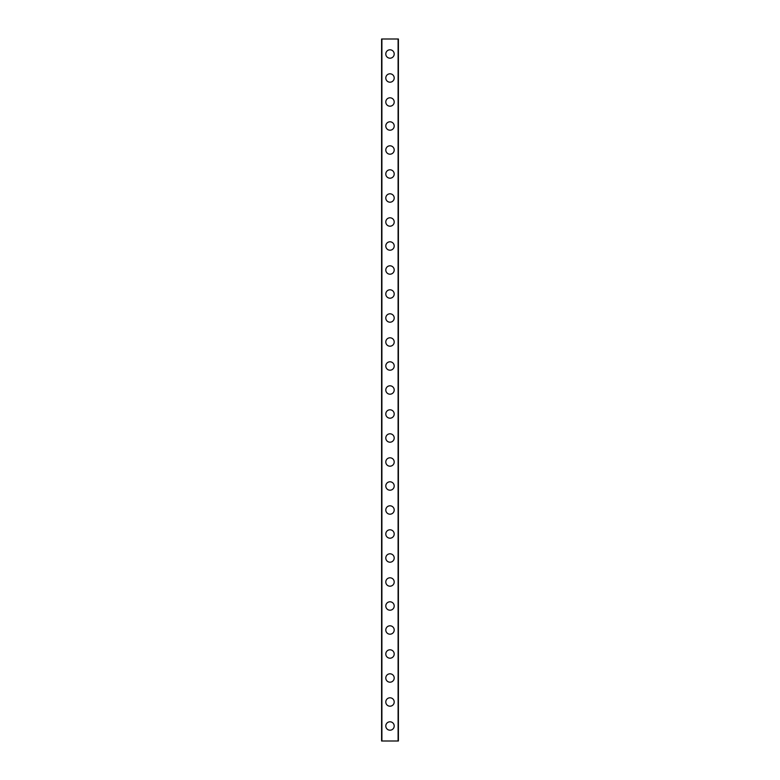 <?xml version="1.0" encoding="UTF-8"?>
<svg xmlns="http://www.w3.org/2000/svg" width="780" height="780" viewBox="0 0 780 780"><rect width="100%" height="100%" fill="white"/><g stroke="black" fill="none" stroke-linecap="round" stroke-linejoin="round"><path stroke-width="1.17" d="M385.798 726.005A4.202 4.202 0 0 1 390 721.802A4.202 4.202 0 0 1 394.202 726.005A4.202 4.202 0 0 1 390 730.197A4.202 4.202 0 0 1 385.798 726.005M385.798 702A4.202 4.202 0 0 1 390 697.798A4.202 4.202 0 0 1 394.202 702A4.202 4.202 0 0 1 390 706.202A4.202 4.202 0 0 1 385.798 702M385.798 677.995A4.202 4.202 0 0 1 390 673.803A4.202 4.202 0 0 1 394.202 677.995A4.202 4.202 0 0 1 390 682.198A4.202 4.202 0 0 1 385.798 677.995M385.798 654.001A4.202 4.202 0 0 1 390 649.798A4.202 4.202 0 0 1 394.202 654.001A4.202 4.202 0 0 1 390 658.203A4.202 4.202 0 0 1 385.798 654.001M385.798 629.996A4.202 4.202 0 0 1 390 625.804A4.202 4.202 0 0 1 394.202 629.996A4.202 4.202 0 0 1 390 634.198A4.202 4.202 0 0 1 385.798 629.996M385.798 606.001A4.202 4.202 0 0 1 390 601.799A4.202 4.202 0 0 1 394.202 606.001A4.202 4.202 0 0 1 390 610.204A4.202 4.202 0 0 1 385.798 606.001M385.798 581.997A4.202 4.202 0 0 1 390 577.804A4.202 4.202 0 0 1 394.202 581.997A4.202 4.202 0 0 1 390 586.199A4.202 4.202 0 0 1 385.798 581.997M385.798 558.002A4.202 4.202 0 0 1 390 553.8A4.202 4.202 0 0 1 394.202 558.002A4.202 4.202 0 0 1 390 562.204A4.202 4.202 0 0 1 385.798 558.002M385.798 533.998A4.202 4.202 0 0 1 390 529.795A4.202 4.202 0 0 1 394.202 533.998A4.202 4.202 0 0 1 390 538.2A4.202 4.202 0 0 1 385.798 533.998M385.798 510.003A4.202 4.202 0 0 1 390 505.801A4.202 4.202 0 0 1 394.202 510.003A4.202 4.202 0 0 1 390 514.196A4.202 4.202 0 0 1 385.798 510.003M385.798 485.998A4.202 4.202 0 0 1 390 481.796A4.202 4.202 0 0 1 394.202 485.998A4.202 4.202 0 0 1 390 490.201A4.202 4.202 0 0 1 385.798 485.998M385.798 462.004A4.202 4.202 0 0 1 390 457.802A4.202 4.202 0 0 1 394.202 462.004A4.202 4.202 0 0 1 390 466.196A4.202 4.202 0 0 1 385.798 462.004M385.798 437.999A4.202 4.202 0 0 1 390 433.797A4.202 4.202 0 0 1 394.202 437.999A4.202 4.202 0 0 1 390 442.202A4.202 4.202 0 0 1 385.798 437.999M385.798 414.005A4.202 4.202 0 0 1 390 409.802A4.202 4.202 0 0 1 394.202 414.005A4.202 4.202 0 0 1 390 418.197A4.202 4.202 0 0 1 385.798 414.005M385.798 390A4.202 4.202 0 0 1 390 385.798A4.202 4.202 0 0 1 394.202 390A4.202 4.202 0 0 1 390 394.202A4.202 4.202 0 0 1 385.798 390M385.798 365.995A4.202 4.202 0 0 1 390 361.803A4.202 4.202 0 0 1 394.202 365.995A4.202 4.202 0 0 1 390 370.198A4.202 4.202 0 0 1 385.798 365.995M385.798 342.001A4.202 4.202 0 0 1 390 337.798A4.202 4.202 0 0 1 394.202 342.001A4.202 4.202 0 0 1 390 346.203A4.202 4.202 0 0 1 385.798 342.001M385.798 317.996A4.202 4.202 0 0 1 390 313.804A4.202 4.202 0 0 1 394.202 317.996A4.202 4.202 0 0 1 390 322.198A4.202 4.202 0 0 1 385.798 317.996M385.798 294.002A4.202 4.202 0 0 1 390 289.799A4.202 4.202 0 0 1 394.202 294.002A4.202 4.202 0 0 1 390 298.204A4.202 4.202 0 0 1 385.798 294.002M385.798 269.997A4.202 4.202 0 0 1 390 265.805A4.202 4.202 0 0 1 394.202 269.997A4.202 4.202 0 0 1 390 274.199A4.202 4.202 0 0 1 385.798 269.997M385.798 246.002A4.202 4.202 0 0 1 390 241.8A4.202 4.202 0 0 1 394.202 246.002A4.202 4.202 0 0 1 390 250.204A4.202 4.202 0 0 1 385.798 246.002M385.798 221.998A4.202 4.202 0 0 1 390 217.796A4.202 4.202 0 0 1 394.202 221.998A4.202 4.202 0 0 1 390 226.2A4.202 4.202 0 0 1 385.798 221.998M385.798 198.003A4.202 4.202 0 0 1 390 193.801A4.202 4.202 0 0 1 394.202 198.003A4.202 4.202 0 0 1 390 202.195A4.202 4.202 0 0 1 385.798 198.003M385.798 173.999A4.202 4.202 0 0 1 390 169.796A4.202 4.202 0 0 1 394.202 173.999A4.202 4.202 0 0 1 390 178.201A4.202 4.202 0 0 1 385.798 173.999M385.798 150.004A4.202 4.202 0 0 1 390 145.801A4.202 4.202 0 0 1 394.202 150.004A4.202 4.202 0 0 1 390 154.196A4.202 4.202 0 0 1 385.798 150.004M385.798 125.999A4.202 4.202 0 0 1 390 121.797A4.202 4.202 0 0 1 394.202 125.999A4.202 4.202 0 0 1 390 130.201A4.202 4.202 0 0 1 385.798 125.999M385.798 102.005A4.202 4.202 0 0 1 390 97.802A4.202 4.202 0 0 1 394.202 102.005A4.202 4.202 0 0 1 390 106.197A4.202 4.202 0 0 1 385.798 102.005M385.798 78A4.202 4.202 0 0 1 390 73.798A4.202 4.202 0 0 1 394.202 78A4.202 4.202 0 0 1 390 82.202A4.202 4.202 0 0 1 385.798 78M385.798 53.995A4.202 4.202 0 0 1 390 49.803A4.202 4.202 0 0 1 394.202 53.995A4.202 4.202 0 0 1 390 58.198A4.202 4.202 0 0 1 385.798 53.995M398.346 39L381.595 39L381.595 741L398.404 741L398.404 39L398.346 741M381.898 39L381.898 741M398.102 39L398.102 741M381.654 39L381.654 741"/></g></svg>

